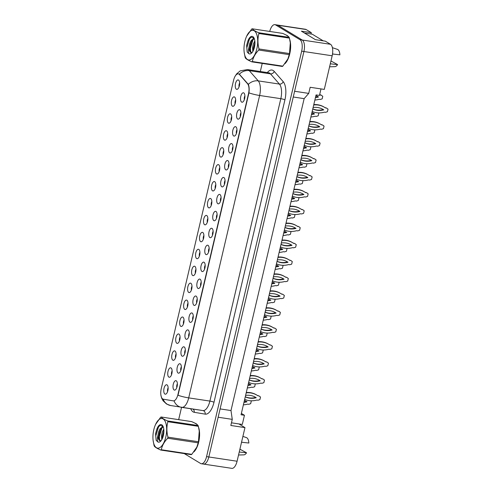 <?xml version="1.0" encoding="UTF-8"?>
<svg xmlns="http://www.w3.org/2000/svg" width="493" height="493" viewBox="0 0 493 493"><rect width="100%" height="100%" fill="white"/><g stroke="black" fill="none" stroke-linecap="round" stroke-linejoin="round"><path stroke-width="0.74" d="M180.241 363.871A4.77 2.101 98.6 0 1 180.456 364.037A4.77 2.101 98.6 0 1 181.239 368.77A4.77 2.101 98.6 0 1 179.095 373.059A4.77 2.101 98.6 0 1 178.09 373.041A4.77 2.101 98.6 0 1 177.252 367.291A4.77 2.101 98.6 0 1 180.241 363.871M184.209 346.936A4.77 2.101 98.6 0 1 184.425 347.103A4.77 2.101 98.6 0 1 185.214 351.836A4.77 2.101 98.6 0 1 183.063 356.125A4.77 2.101 98.6 0 1 182.059 356.106A4.77 2.101 98.6 0 1 181.221 350.357A4.77 2.101 98.6 0 1 184.209 346.936M188.184 330.002A4.77 2.101 98.6 0 1 188.4 330.168A4.77 2.101 98.6 0 1 189.183 334.901A4.77 2.101 98.6 0 1 187.038 339.19A4.77 2.101 98.6 0 1 186.034 339.172A4.77 2.101 98.6 0 1 185.195 333.422A4.77 2.101 98.6 0 1 188.184 330.002M192.153 313.067A4.77 2.101 98.6 0 1 192.369 313.234A4.77 2.101 98.6 0 1 193.157 317.967A4.77 2.101 98.6 0 1 191.007 322.256A4.77 2.101 98.6 0 1 190.002 322.237A4.77 2.101 98.6 0 1 189.164 316.494A4.77 2.101 98.6 0 1 192.153 313.067M196.128 296.133A4.77 2.101 98.6 0 1 196.343 296.299A4.77 2.101 98.6 0 1 197.126 301.032A4.77 2.101 98.6 0 1 194.981 305.321A4.77 2.101 98.6 0 1 193.977 305.303A4.77 2.101 98.6 0 1 193.139 299.559A4.77 2.101 98.6 0 1 196.128 296.133M200.096 279.198A4.77 2.101 98.6 0 1 200.312 279.365A4.77 2.101 98.6 0 1 201.101 284.097A4.77 2.101 98.6 0 1 198.95 288.387A4.77 2.101 98.6 0 1 197.946 288.368A4.77 2.101 98.6 0 1 197.108 282.625A4.77 2.101 98.6 0 1 200.096 279.198M204.071 262.264A4.77 2.101 98.6 0 1 204.287 262.43A4.77 2.101 98.6 0 1 205.07 267.163A4.77 2.101 98.6 0 1 202.925 271.452A4.77 2.101 98.6 0 1 201.92 271.433A4.77 2.101 98.6 0 1 201.082 265.69A4.77 2.101 98.6 0 1 204.071 262.264M208.04 245.329A4.77 2.101 98.6 0 1 208.256 245.496A4.77 2.101 98.6 0 1 209.044 250.228A4.77 2.101 98.6 0 1 206.894 254.517A4.77 2.101 98.6 0 1 205.889 254.499A4.77 2.101 98.6 0 1 205.051 248.755A4.77 2.101 98.6 0 1 208.04 245.329M212.015 228.395A4.77 2.101 98.6 0 1 212.23 228.561A4.77 2.101 98.6 0 1 213.013 233.294A4.77 2.101 98.6 0 1 210.868 237.583A4.77 2.101 98.6 0 1 209.864 237.564A4.77 2.101 98.6 0 1 209.026 231.821A4.77 2.101 98.6 0 1 212.015 228.395M215.983 211.46A4.77 2.101 98.6 0 1 216.199 211.626A4.77 2.101 98.6 0 1 216.988 216.359A4.77 2.101 98.6 0 1 214.837 220.648A4.77 2.101 98.6 0 1 213.833 220.63A4.77 2.101 98.6 0 1 212.994 214.886A4.77 2.101 98.6 0 1 215.983 211.46M219.958 194.525A4.77 2.101 98.6 0 1 220.174 194.692A4.77 2.101 98.6 0 1 220.956 199.425A4.77 2.101 98.6 0 1 218.812 203.714A4.77 2.101 98.6 0 1 217.807 203.695A4.77 2.101 98.6 0 1 216.969 197.952A4.77 2.101 98.6 0 1 219.958 194.525M223.927 177.591A4.77 2.101 98.6 0 1 224.142 177.757A4.77 2.101 98.6 0 1 224.931 182.49A4.77 2.101 98.6 0 1 222.781 186.779A4.77 2.101 98.6 0 1 221.776 186.761A4.77 2.101 98.6 0 1 220.938 181.017A4.77 2.101 98.6 0 1 223.927 177.591M227.902 160.656A4.77 2.101 98.6 0 1 228.117 160.823A4.77 2.101 98.6 0 1 228.9 165.556A4.77 2.101 98.6 0 1 226.755 169.845A4.77 2.101 98.6 0 1 225.751 169.826A4.77 2.101 98.6 0 1 224.913 164.083A4.77 2.101 98.6 0 1 227.902 160.656M231.87 143.722A4.77 2.101 98.6 0 1 232.086 143.888A4.77 2.101 98.6 0 1 232.875 148.621A4.77 2.101 98.6 0 1 230.724 152.91A4.77 2.101 98.6 0 1 229.72 152.892A4.77 2.101 98.6 0 1 228.881 147.148A4.77 2.101 98.6 0 1 231.87 143.722M235.845 126.787A4.77 2.101 98.6 0 1 236.061 126.954A4.77 2.101 98.6 0 1 236.843 131.686A4.77 2.101 98.6 0 1 234.699 135.976A4.77 2.101 98.6 0 1 233.694 135.957A4.77 2.101 98.6 0 1 232.856 130.214A4.77 2.101 98.6 0 1 235.845 126.787M239.82 109.853A4.77 2.101 98.6 0 1 240.036 110.019A4.77 2.101 98.6 0 1 240.818 114.752A4.77 2.101 98.6 0 1 238.674 119.041A4.77 2.101 98.6 0 1 237.663 119.023A4.77 2.101 98.6 0 1 236.831 113.279A4.77 2.101 98.6 0 1 239.82 109.853M243.788 92.918A4.77 2.101 98.6 0 1 244.004 93.085A4.77 2.101 98.6 0 1 244.787 97.817A4.77 2.101 98.6 0 1 242.642 102.106A4.77 2.101 98.6 0 1 241.638 102.088A4.77 2.101 98.6 0 1 240.8 96.345A4.77 2.101 98.6 0 1 243.788 92.918M176.266 380.806A4.77 2.101 98.6 0 1 176.482 380.972A4.77 2.101 98.6 0 1 177.264 385.699A4.77 2.101 98.6 0 1 175.12 389.994A4.77 2.101 98.6 0 1 174.115 389.975A4.77 2.101 98.6 0 1 173.277 384.226A4.77 2.101 98.6 0 1 176.266 380.806M171.009 367.944A4.77 2.101 98.6 0 1 171.225 368.111A4.77 2.101 98.6 0 1 172.008 372.844A4.77 2.101 98.6 0 1 169.863 377.133A4.77 2.101 98.6 0 1 168.859 377.114A4.77 2.101 98.6 0 1 168.021 371.371A4.77 2.101 98.6 0 1 171.009 367.944M174.978 351.01A4.77 2.101 98.6 0 1 175.194 351.176A4.77 2.101 98.6 0 1 175.976 355.909A4.77 2.101 98.6 0 1 173.832 360.198A4.77 2.101 98.6 0 1 172.827 360.18A4.77 2.101 98.6 0 1 171.989 354.436A4.77 2.101 98.6 0 1 174.978 351.01M178.953 334.075A4.77 2.101 98.6 0 1 179.169 334.242A4.77 2.101 98.6 0 1 179.951 338.974A4.77 2.101 98.6 0 1 177.807 343.264A4.77 2.101 98.6 0 1 176.802 343.245A4.77 2.101 98.6 0 1 175.964 337.502A4.77 2.101 98.6 0 1 178.953 334.075M182.921 317.141A4.77 2.101 98.6 0 1 183.137 317.307A4.77 2.101 98.6 0 1 183.926 322.04A4.77 2.101 98.6 0 1 181.775 326.329A4.77 2.101 98.6 0 1 180.771 326.311A4.77 2.101 98.6 0 1 179.933 320.567A4.77 2.101 98.6 0 1 182.921 317.141M186.896 300.206A4.77 2.101 98.6 0 1 187.112 300.373A4.77 2.101 98.6 0 1 187.895 305.105A4.77 2.101 98.6 0 1 185.75 309.394A4.77 2.101 98.6 0 1 184.746 309.376A4.77 2.101 98.6 0 1 183.907 303.633A4.77 2.101 98.6 0 1 186.896 300.206M190.865 283.272A4.77 2.101 98.6 0 1 191.081 283.438A4.77 2.101 98.6 0 1 191.869 288.171A4.77 2.101 98.6 0 1 189.719 292.46A4.77 2.101 98.6 0 1 188.714 292.441A4.77 2.101 98.6 0 1 187.876 286.698A4.77 2.101 98.6 0 1 190.865 283.272M194.84 266.337A4.77 2.101 98.6 0 1 195.055 266.503A4.77 2.101 98.6 0 1 195.838 271.236A4.77 2.101 98.6 0 1 193.694 275.525A4.77 2.101 98.6 0 1 192.689 275.507A4.77 2.101 98.6 0 1 191.851 269.763A4.77 2.101 98.6 0 1 194.84 266.337M198.808 249.403A4.77 2.101 98.6 0 1 199.024 249.569A4.77 2.101 98.6 0 1 199.813 254.302A4.77 2.101 98.6 0 1 197.662 258.591A4.77 2.101 98.6 0 1 196.658 258.572A4.77 2.101 98.6 0 1 195.82 252.829A4.77 2.101 98.6 0 1 198.808 249.403M202.783 232.468A4.77 2.101 98.6 0 1 202.999 232.634A4.77 2.101 98.6 0 1 203.782 237.367A4.77 2.101 98.6 0 1 201.637 241.656A4.77 2.101 98.6 0 1 200.633 241.638A4.77 2.101 98.6 0 1 199.794 235.894A4.77 2.101 98.6 0 1 202.783 232.468M206.752 215.533A4.77 2.101 98.6 0 1 206.968 215.7A4.77 2.101 98.6 0 1 207.756 220.433A4.77 2.101 98.6 0 1 205.606 224.722A4.77 2.101 98.6 0 1 204.601 224.703A4.77 2.101 98.6 0 1 203.763 218.96A4.77 2.101 98.6 0 1 206.752 215.533M210.727 198.599A4.77 2.101 98.6 0 1 210.942 198.765A4.77 2.101 98.6 0 1 211.725 203.498A4.77 2.101 98.6 0 1 209.58 207.787A4.77 2.101 98.6 0 1 208.576 207.769A4.77 2.101 98.6 0 1 207.738 202.025A4.77 2.101 98.6 0 1 210.727 198.599M214.695 181.664A4.77 2.101 98.6 0 1 214.911 181.831A4.77 2.101 98.6 0 1 215.7 186.564A4.77 2.101 98.6 0 1 213.549 190.853A4.77 2.101 98.6 0 1 212.545 190.834A4.77 2.101 98.6 0 1 211.707 185.091A4.77 2.101 98.6 0 1 214.695 181.664M218.67 164.73A4.77 2.101 98.6 0 1 218.886 164.896A4.77 2.101 98.6 0 1 219.668 169.629A4.77 2.101 98.6 0 1 217.524 173.918A4.77 2.101 98.6 0 1 216.519 173.9A4.77 2.101 98.6 0 1 215.681 168.156A4.77 2.101 98.6 0 1 218.67 164.73M222.639 147.795A4.77 2.101 98.6 0 1 222.854 147.962A4.77 2.101 98.6 0 1 223.643 152.694A4.77 2.101 98.6 0 1 221.493 156.984A4.77 2.101 98.6 0 1 220.488 156.965A4.77 2.101 98.6 0 1 219.65 151.222A4.77 2.101 98.6 0 1 222.639 147.795M226.614 130.861A4.77 2.101 98.6 0 1 226.829 131.027A4.77 2.101 98.6 0 1 227.612 135.76A4.77 2.101 98.6 0 1 225.467 140.049A4.77 2.101 98.6 0 1 224.463 140.03A4.77 2.101 98.6 0 1 223.625 134.287A4.77 2.101 98.6 0 1 226.614 130.861M230.582 113.926A4.77 2.101 98.6 0 1 230.798 114.093A4.77 2.101 98.6 0 1 231.587 118.825A4.77 2.101 98.6 0 1 229.442 123.114A4.77 2.101 98.6 0 1 228.432 123.096A4.77 2.101 98.6 0 1 227.593 117.352A4.77 2.101 98.6 0 1 230.582 113.926M234.557 96.992A4.77 2.101 98.6 0 1 234.773 97.158A4.77 2.101 98.6 0 1 235.555 101.891A4.77 2.101 98.6 0 1 233.411 106.18A4.77 2.101 98.6 0 1 232.406 106.161A4.77 2.101 98.6 0 1 231.568 100.418A4.77 2.101 98.6 0 1 234.557 96.992M238.532 80.057A4.77 2.101 98.6 0 1 238.748 80.223A4.77 2.101 98.6 0 1 239.53 84.956A4.77 2.101 98.6 0 1 237.386 89.245A4.77 2.101 98.6 0 1 236.381 89.233A4.77 2.101 98.6 0 1 235.543 83.483A4.77 2.101 98.6 0 1 238.532 80.057M167.035 384.879A4.77 2.101 98.6 0 1 167.25 385.045A4.77 2.101 98.6 0 1 168.033 389.778A4.77 2.101 98.6 0 1 165.888 394.067A4.77 2.101 98.6 0 1 164.884 394.049A4.77 2.101 98.6 0 1 164.046 388.299A4.77 2.101 98.6 0 1 167.035 384.879M173.234 400.858A8.591 3.778 98.6 0 0 177.961 394.455L248.515 93.639A8.591 3.778 -81.4 0 0 247.578 83.785L239.53 74.597A8.591 3.778 98.6 0 0 238.31 73.87A8.591 3.778 98.6 0 0 233.583 80.273L161.26 388.638A8.591 3.778 -81.4 0 0 162.764 398.979A8.591 3.778 -81.4 0 0 163.393 399.213L173.209 400.858A8.591 3.778 98.6 0 0 173.234 400.858L173.259 400.864M202.845 463.814A9.546 4.197 -81.4 0 0 203.572 464.086L231.827 468.35A9.546 4.197 -81.4 0 0 237.078 461.232L244.966 427.61L238.908 423.937L231.464 422.809M241.373 413.411L244.448 415.279L241.059 414.761L316.075 94.909L319.47 95.42L320.992 88.913M310.984 33.999L311.299 32.655L306.135 29.525A9.546 4.197 -81.4 0 0 305.407 29.253L277.152 24.989A9.546 4.197 -81.4 0 1 277.879 25.26A9.546 4.197 -81.4 0 0 277.152 24.989L274.891 24.65A9.546 4.197 -81.4 0 0 269.72 31.441M184.302 453.603L200.589 463.475A9.546 4.197 -81.4 0 0 201.31 463.747L203.572 464.086A9.546 4.197 -81.4 0 0 208.822 456.968L303.922 51.525L294.598 91.26L308.729 93.393L310.159 87.279L324.289 89.412L332.171 55.789A9.546 4.197 -81.4 0 0 330.495 44.296L325.331 41.165L315.44 39.674L301.408 31.164L311.299 32.655M203.572 464.086A9.546 4.197 -81.4 0 0 208.822 456.968L218.146 417.232L232.271 419.364L230.835 425.477L244.966 427.61M201.31 463.747A9.546 4.197 -81.4 0 0 206.567 456.629L301.661 51.18L303.922 51.525A9.546 4.197 -81.4 0 0 302.246 40.032L277.879 25.26L302.246 40.032A9.546 4.197 -81.4 0 1 303.922 51.525L332.171 55.789M308.729 93.393L304.144 98.643L293.255 96.998M304.144 98.643L230.989 410.552L220.094 408.907M230.989 410.552L232.271 419.364M244.448 415.279L242.297 424.448L238.908 423.937M168.144 387.849A2.866 1.257 -81.4 0 0 167.577 391.645M239.641 83.034A2.866 1.257 -81.4 0 0 239.068 86.83M235.666 99.968A2.866 1.257 -81.4 0 0 235.093 103.764M231.698 116.903A2.866 1.257 -81.4 0 0 231.125 120.699M227.723 133.837A2.866 1.257 -81.4 0 0 227.15 137.633M223.754 150.772A2.866 1.257 -81.4 0 0 223.181 154.568M219.779 167.706A2.866 1.257 -81.4 0 0 219.206 171.502M215.811 184.641A2.866 1.257 -81.4 0 0 215.238 188.437M211.836 201.575A2.866 1.257 -81.4 0 0 211.263 205.371M207.867 218.51A2.866 1.257 -81.4 0 0 207.294 222.306M203.892 235.444A2.866 1.257 -81.4 0 0 203.319 239.241M199.924 252.379A2.866 1.257 -81.4 0 0 199.351 256.175M195.949 269.314A2.866 1.257 -81.4 0 0 195.376 273.11M191.98 286.248A2.866 1.257 -81.4 0 0 191.407 290.044M188.006 303.183A2.866 1.257 -81.4 0 0 187.432 306.973M184.037 320.111A2.866 1.257 -81.4 0 0 183.464 323.907M180.062 337.046A2.866 1.257 -81.4 0 0 179.489 340.842M176.093 353.98A2.866 1.257 -81.4 0 0 175.52 357.776M172.119 370.915A2.866 1.257 -81.4 0 0 171.546 374.711M177.381 383.776A2.866 1.257 -81.4 0 0 176.808 387.572M244.898 95.895A2.866 1.257 -81.4 0 0 244.331 99.691M240.929 112.829A2.866 1.257 -81.4 0 0 240.356 116.625M236.954 129.764A2.866 1.257 -81.4 0 0 236.381 133.56M232.986 146.698A2.866 1.257 -81.4 0 0 232.413 150.494M229.011 163.633A2.866 1.257 -81.4 0 0 228.438 167.429M225.042 180.567A2.866 1.257 -81.4 0 0 224.469 184.364M221.067 197.502A2.866 1.257 -81.4 0 0 220.494 201.298M217.099 214.437A2.866 1.257 -81.4 0 0 216.526 218.233M213.124 231.371A2.866 1.257 -81.4 0 0 212.551 235.167M209.155 248.306A2.866 1.257 -81.4 0 0 208.582 252.096M205.18 265.234A2.866 1.257 -81.4 0 0 204.607 269.03M201.212 282.169A2.866 1.257 -81.4 0 0 200.639 285.965M197.237 299.103A2.866 1.257 -81.4 0 0 196.664 302.899M193.268 316.038A2.866 1.257 -81.4 0 0 192.695 319.834M189.294 332.972A2.866 1.257 -81.4 0 0 188.72 336.768M185.325 349.907A2.866 1.257 -81.4 0 0 184.752 353.703M181.35 366.841A2.866 1.257 -81.4 0 0 180.777 370.637M193.934 451.871A15.271 6.717 -81.4 0 0 198.648 427.53A15.271 6.717 -81.4 0 1 193.934 451.871M197.046 424.51A15.271 6.717 -81.4 0 0 196.017 423.629A15.271 6.717 -81.4 0 0 195.012 423.228A15.271 6.717 -81.4 0 1 196.017 423.629A15.271 6.717 -81.4 0 1 197.046 424.51M284.991 63.665A15.271 6.717 -81.4 0 0 289.699 39.323A15.271 6.717 -81.4 0 1 284.991 63.665M288.097 36.309A15.271 6.717 -81.4 0 0 287.068 35.422A15.271 6.717 -81.4 0 0 286.063 35.021A15.271 6.717 -81.4 0 1 287.068 35.422A15.271 6.717 -81.4 0 1 288.097 36.309M235.266 76.002L236.585 73.944L240.22 70.856L247.461 69.568A12.726 5.602 98.6 0 1 248.429 69.926A12.726 5.602 98.6 0 1 249.273 70.647A11.136 9.373 -41.2 0 0 239.308 74.166L248.318 84.352C249.181 86.367 249.39 89.208 248.94 92.875L178.016 395.275A11.136 1.806 -166.8 0 0 188.702 397.882A12.726 5.602 98.6 0 1 181.701 407.372A12.726 5.602 98.6 0 1 181.658 407.366A11.136 10.002 -80.5 0 1 181.523 407.347A11.136 10.002 -80.5 0 1 174.072 400.92L173.616 400.92M301.661 51.18A9.546 4.197 -81.4 0 0 299.984 39.693L275.618 24.921A9.546 4.197 -81.4 0 0 274.891 24.65M262.221 63.412L260.322 71.51M181.547 407.347L178.663 419.648M246.18 401.29A18.611 16.442 -58.8 0 1 246.5 401.505A18.611 16.442 -58.8 0 1 244.053 401.98M250.808 400.778L251.276 401.129L250.672 403.693L248.774 404.297L247.634 404.124A21.156 18.691 -58.8 0 1 243.382 404.845M244.417 400.427A18.611 16.442 -58.8 0 1 246.432 401.444A18.611 16.442 -58.8 0 1 247.011 401.813A18.611 16.442 -58.8 0 1 243.967 402.35M246.5 401.505L247.011 401.813M246.278 392.502A21.156 18.691 -58.8 0 1 256.477 394.881L256.989 395.195A21.156 18.691 -58.8 0 1 257.87 395.768L259.01 395.941L260.507 397.05L259.903 399.62L258.012 400.224L256.865 400.051A21.156 18.691 -58.8 0 1 244.67 399.348M257.426 395.472L259.01 395.941M255.411 397.216A18.611 16.442 -58.8 0 1 255.738 397.432A18.611 16.442 -58.8 0 1 245.28 396.754M246.192 392.866A21.156 18.691 -58.8 0 1 256.989 395.195M245.6 395.392A18.611 16.442 -58.8 0 1 255.664 397.37A18.611 16.442 -58.8 0 1 256.243 397.74A18.611 16.442 -58.8 0 1 245.261 396.822M255.738 397.432L256.243 397.74M165.796 436.989A14.956 6.582 -81.4 0 0 164.237 419.919A14.956 6.582 -81.4 0 0 155.461 424.695A14.956 6.582 -81.4 0 0 153.81 429.717A14.956 6.582 -81.4 0 0 153.101 440.341A14.956 6.582 -81.4 0 0 158.826 448.063A14.956 6.582 -81.4 0 0 165.796 436.989M167.7 438.24C164.206 441.851 162.074 445.69 161.297 449.745A17.181 7.561 -81.4 0 1 160.78 450.054L191.266 454.651A17.181 7.561 -81.4 0 0 191.783 454.349L196.836 447.139L198.192 442.843L167.7 438.24A17.181 7.561 -81.4 0 0 167.836 437.704A17.181 7.561 -81.4 0 0 167.959 437.155L198.445 441.759L199.24 431.005L198.359 426.316A17.181 7.561 -81.4 0 0 198.094 425.539C197.305 424.436 195.142 423.123 191.604 421.601L161.112 416.998C161.914 418.107 164.077 419.42 167.608 420.936L198.094 425.539M198.359 426.316L167.873 421.712C166.529 426.636 166.56 431.782 167.959 437.155M167.873 421.712A17.181 7.561 -81.4 0 0 167.608 420.936M161.112 416.998A17.181 7.561 -81.4 0 0 160.595 417.3L155.572 424.461M198.192 442.843A17.181 7.561 -81.4 0 0 198.322 442.301A17.181 7.561 -81.4 0 0 198.445 441.759M196.849 447.102A14.956 6.582 -81.4 0 0 196.917 446.96A14.956 6.582 -81.4 0 0 198.574 441.938A14.956 6.582 -81.4 0 0 199.277 431.307A14.956 6.582 -81.4 0 0 199.258 431.147M163.775 429.095L162.209 432.386L161.482 436.071L161.778 439.694M163.886 430.592L162.382 436.206L162.4 438.45M163.121 426.519L160.133 428.633L158.623 431.85L157.896 435.565A7.272 3.198 -81.4 0 0 160.151 440.76A7.272 3.198 -81.4 0 0 161.211 440.539M163.238 426.802L161.032 428.768L159.522 431.985L158.795 435.67L158.845 438.141L160.262 440.773M163.368 435.516A8.892 3.913 -81.4 0 0 162.856 425.977A8.892 3.913 -81.4 0 0 156.737 429.446L155.566 433.686L156.127 440.261L157.877 441.938A8.892 3.913 -81.4 0 0 160.539 441.303A8.892 3.913 -81.4 0 0 163.368 435.516M163.029 426.316L159.997 425.268L156.737 429.446M157.877 441.938C157.162 440.73 157.168 438.61 157.896 435.565M161.297 449.745L191.783 454.349M153.101 440.341L154.019 445.333A17.181 7.561 -81.4 0 0 154.284 446.116C155.085 447.225 157.249 448.538 160.78 450.054M163.867 432.022L162.949 437.02M162.043 427.56L159.356 436.496L159.596 440.311M159.757 425.391L158.499 426.956L155.77 435.954L156.127 440.261M163.886 430.629L162.474 438.289M162.782 425.983L162.098 426.772M160.379 429.896L158.906 436.428L158.925 438.659M156.977 428.91L155.566 433.686M241.533 442.233L248.848 443.028A8.751 3.852 -81.4 0 0 246.814 437.784A8.751 3.852 -81.4 0 0 246.445 437.611L242.901 436.404M241.619 442.246A10.18 4.48 -81.4 0 0 241.613 441.901M238.538 455.008L243.844 454.86A8.751 3.852 -81.4 0 0 246.549 452.808L239.906 449.172M246.549 452.808L239.321 452.032M256.853 48.782A14.956 6.582 -81.4 0 0 255.288 31.712A14.956 6.582 -81.4 0 0 246.518 36.488A14.956 6.582 -81.4 0 0 244.861 41.511A14.956 6.582 -81.4 0 0 244.152 52.141A14.956 6.582 -81.4 0 0 249.877 59.856A14.956 6.582 -81.4 0 0 256.853 48.782M258.757 50.033C255.263 53.651 253.125 57.484 252.348 61.545A17.181 7.561 -81.4 0 1 251.831 61.847L282.323 66.45A17.181 7.561 -81.4 0 0 282.84 66.142L287.887 58.938L289.243 54.637L258.757 50.033A17.181 7.561 -81.4 0 0 258.887 49.497A17.181 7.561 -81.4 0 0 259.01 48.955L289.502 53.558L290.297 42.799L289.416 38.109A17.181 7.561 -81.4 0 0 289.151 37.332C288.356 36.229 286.193 34.917 282.655 33.395L252.163 28.791C252.964 29.9 255.134 31.213 258.659 32.729L289.151 37.332M289.416 38.109L258.924 33.512C257.586 38.429 257.611 43.575 259.01 48.955M258.924 33.512A17.181 7.561 -81.4 0 0 258.659 32.729M252.163 28.791A17.181 7.561 -81.4 0 0 251.646 29.099L246.623 36.254M289.243 54.637A17.181 7.561 -81.4 0 0 289.379 54.101A17.181 7.561 -81.4 0 0 289.502 53.558M287.9 58.901A14.956 6.582 -81.4 0 0 287.967 58.753A14.956 6.582 -81.4 0 0 289.625 53.731A14.956 6.582 -81.4 0 0 290.328 43.101A14.956 6.582 -81.4 0 0 290.309 42.94M254.826 40.894L253.266 44.185L252.539 47.87L252.829 51.488M254.936 42.392L253.433 48.006L253.457 50.249M254.178 38.318L251.184 40.432L249.674 43.643L248.947 47.365A7.272 3.198 -81.4 0 0 251.208 52.554A7.272 3.198 -81.4 0 0 252.268 52.338M254.289 38.596L252.083 40.568L250.573 43.778L249.846 47.464L249.896 49.935L251.319 52.566M254.419 47.31A8.892 3.913 -81.4 0 0 253.907 37.77A8.892 3.913 -81.4 0 0 247.794 41.239L246.617 45.479L247.178 52.061L248.928 53.731A8.892 3.913 -81.4 0 0 251.596 53.096A8.892 3.913 -81.4 0 0 254.419 47.31M254.086 38.109L251.048 37.067L247.794 41.239M248.928 53.731C248.219 52.523 248.225 50.403 248.947 47.365M252.348 61.545L282.84 66.142M244.152 52.141L245.07 57.133A17.181 7.561 -81.4 0 0 245.335 57.909C246.136 59.018 248.306 60.331 251.831 61.847M254.918 43.815L254 48.819M253.094 39.36L250.407 48.289L250.647 52.104M250.814 37.185L249.55 38.75L246.82 47.747L247.178 52.061M254.936 42.423L253.525 50.089M253.833 37.776L253.149 38.565M251.43 41.689L249.963 48.222L249.982 50.452M248.028 40.703L246.617 45.479M332.51 54.014L339.899 54.822A8.751 3.852 -81.4 0 0 337.871 49.577A8.751 3.852 -81.4 0 0 337.502 49.405L332.399 47.673M332.67 54.045A10.18 4.48 -81.4 0 0 332.633 53.004M329.589 66.802L334.895 66.654A8.751 3.852 -81.4 0 0 337.606 64.608L330.957 60.966M337.606 64.608L330.378 63.825M304.458 33.013L312.254 34.19L323.242 40.851M250.148 384.355A18.611 16.442 -58.8 0 1 250.475 384.571A18.611 16.442 -58.8 0 1 248.028 385.045M254.776 383.844L255.245 384.195L254.647 386.758L252.749 387.362L251.609 387.19A21.156 18.691 -58.8 0 1 247.357 387.911M248.392 383.492A18.611 16.442 -58.8 0 1 250.407 384.509A18.611 16.442 -58.8 0 1 250.986 384.879A18.611 16.442 -58.8 0 1 247.942 385.415M250.475 384.571L250.986 384.879M254.123 367.421A18.611 16.442 -58.8 0 1 254.45 367.636A18.611 16.442 -58.8 0 1 251.997 368.111M258.751 366.909L259.219 367.26L258.615 369.824L256.724 370.428L255.577 370.255A21.156 18.691 -58.8 0 1 251.325 370.976M252.361 366.558A18.611 16.442 -58.8 0 1 254.376 367.575A18.611 16.442 -58.8 0 1 254.955 367.944A18.611 16.442 -58.8 0 1 251.911 368.481M254.45 367.636L254.955 367.944M258.092 350.486A18.611 16.442 -58.8 0 1 258.418 350.702A18.611 16.442 -58.8 0 1 255.972 351.176M262.72 349.975L263.188 350.326L262.59 352.889L260.692 353.493L259.552 353.321A21.156 18.691 -58.8 0 1 255.3 354.042M256.335 349.623A18.611 16.442 -58.8 0 1 258.35 350.64A18.611 16.442 -58.8 0 1 258.93 351.01A18.611 16.442 -58.8 0 1 255.885 351.546M258.418 350.702L258.93 351.01M262.066 333.551A18.611 16.442 -58.8 0 1 262.393 333.767A18.611 16.442 -58.8 0 1 259.94 334.242M266.695 333.04L267.163 333.391L266.559 335.961L264.667 336.559L263.521 336.386A21.156 18.691 -58.8 0 1 259.269 337.107M260.304 332.689A18.611 16.442 -58.8 0 1 262.325 333.706A18.611 16.442 -58.8 0 1 262.898 334.075A18.611 16.442 -58.8 0 1 259.854 334.611M262.393 333.767L262.898 334.075M250.247 375.567A21.156 18.691 -58.8 0 1 260.446 377.946L260.957 378.26A21.156 18.691 -58.8 0 1 261.845 378.834L262.985 379.006L264.476 380.115L263.878 382.685L261.98 383.289L260.84 383.116A21.156 18.691 -58.8 0 1 248.645 382.414M261.401 378.538L262.985 379.006M259.38 380.282A18.611 16.442 -58.8 0 1 259.706 380.497A18.611 16.442 -58.8 0 1 249.248 379.82M250.167 375.931A21.156 18.691 -58.8 0 1 260.957 378.26M249.569 378.458A18.611 16.442 -58.8 0 1 259.638 380.436A18.611 16.442 -58.8 0 1 260.218 380.806A18.611 16.442 -58.8 0 1 249.236 379.887M259.706 380.497L260.218 380.806M254.222 358.633A21.156 18.691 -58.8 0 1 264.421 361.018L264.932 361.326A21.156 18.691 -58.8 0 1 265.813 361.899L266.953 362.072L268.451 363.181L267.847 365.751L265.955 366.354L264.809 366.182A21.156 18.691 -58.8 0 1 252.613 365.479M265.37 361.603L266.953 362.072M263.354 363.347A18.611 16.442 -58.8 0 1 263.681 363.563A18.611 16.442 -58.8 0 1 253.223 362.885M254.135 358.996A21.156 18.691 -58.8 0 1 264.932 361.326M253.544 361.523A18.611 16.442 -58.8 0 1 263.613 363.501A18.611 16.442 -58.8 0 1 264.186 363.871A18.611 16.442 -58.8 0 1 253.211 362.953M263.681 363.563L264.186 363.871M258.19 341.698A21.156 18.691 -58.8 0 1 268.389 344.083L268.901 344.391A21.156 18.691 -58.8 0 1 269.788 344.964L270.928 345.137L272.426 346.252L271.822 348.816L269.924 349.42L268.784 349.247A21.156 18.691 -58.8 0 1 256.588 348.545M269.344 344.669L270.928 345.137M267.323 346.413A18.611 16.442 -58.8 0 1 267.65 346.628A18.611 16.442 -58.8 0 1 257.198 345.95M258.11 342.062A21.156 18.691 -58.8 0 1 268.901 344.391M257.512 344.589A18.611 16.442 -58.8 0 1 267.582 346.567A18.611 16.442 -58.8 0 1 268.161 346.936A18.611 16.442 -58.8 0 1 257.18 346.018M267.65 346.628L268.161 346.936M266.035 316.617A18.611 16.442 -58.8 0 1 266.362 316.833A18.611 16.442 -58.8 0 1 263.915 317.307M270.669 316.105L271.138 316.457L270.534 319.026L268.636 319.624L267.496 319.452A21.156 18.691 -58.8 0 1 263.244 320.173M264.279 315.754A18.611 16.442 -58.8 0 1 266.294 316.771A18.611 16.442 -58.8 0 1 266.873 317.141A18.611 16.442 -58.8 0 1 263.829 317.677M266.362 316.833L266.873 317.141M270.01 299.689A18.611 16.442 -58.8 0 1 270.337 299.898A18.611 16.442 -58.8 0 1 267.884 300.373M274.638 299.171L275.106 299.522L274.502 302.092L272.611 302.69L271.47 302.517A21.156 18.691 -58.8 0 1 267.212 303.238M268.247 298.82A18.611 16.442 -58.8 0 1 270.269 299.836A18.611 16.442 -58.8 0 1 270.842 300.206A18.611 16.442 -58.8 0 1 267.798 300.742M270.337 299.898L270.842 300.206M273.979 282.754A18.611 16.442 -58.8 0 1 274.305 282.964A18.611 16.442 -58.8 0 1 271.859 283.438M278.613 282.236L279.081 282.588L278.477 285.157L276.579 285.755L275.439 285.583A21.156 18.691 -58.8 0 1 271.187 286.304M272.222 281.885A18.611 16.442 -58.8 0 1 274.237 282.902A18.611 16.442 -58.8 0 1 274.817 283.272A18.611 16.442 -58.8 0 1 271.772 283.808M274.305 282.964L274.817 283.272M262.165 324.764A21.156 18.691 -58.8 0 1 272.364 327.149L272.875 327.457A21.156 18.691 -58.8 0 1 273.757 328.03L274.897 328.202L276.394 329.318L275.79 331.881L273.898 332.485L272.758 332.313A21.156 18.691 -58.8 0 1 260.557 331.61M273.313 327.734L274.897 328.202M271.298 329.478A18.611 16.442 -58.8 0 1 271.625 329.694A18.611 16.442 -58.8 0 1 261.167 329.016M262.079 325.127A21.156 18.691 -58.8 0 1 272.875 327.457M261.487 327.654A18.611 16.442 -58.8 0 1 271.557 329.632A18.611 16.442 -58.8 0 1 272.13 330.002A18.611 16.442 -58.8 0 1 261.154 329.084M271.625 329.694L272.13 330.002M266.134 307.829A21.156 18.691 -58.8 0 1 276.333 310.214L276.844 310.522A21.156 18.691 -58.8 0 1 277.732 311.095L278.872 311.268L280.369 312.383L279.765 314.947L277.867 315.551L276.727 315.378A21.156 18.691 -58.8 0 1 264.531 314.676M277.288 310.8L278.872 311.268M275.267 312.544A18.611 16.442 -58.8 0 1 275.593 312.759A18.611 16.442 -58.8 0 1 265.142 312.081M266.054 308.193A21.156 18.691 -58.8 0 1 276.844 310.522M265.456 310.719A18.611 16.442 -58.8 0 1 275.525 312.698A18.611 16.442 -58.8 0 1 276.105 313.067A18.611 16.442 -58.8 0 1 265.123 312.149M275.593 312.759L276.105 313.067M270.109 290.895A21.156 18.691 -58.8 0 1 280.307 293.28L280.819 293.588A21.156 18.691 -58.8 0 1 281.7 294.161L282.846 294.333L284.338 295.449L283.734 298.019L281.842 298.616L280.702 298.444A21.156 18.691 -58.8 0 1 268.5 297.741M281.256 293.865L282.846 294.333M279.241 295.609A18.611 16.442 -58.8 0 1 279.568 295.825A18.611 16.442 -58.8 0 1 269.11 295.147M270.022 291.258A21.156 18.691 -58.8 0 1 280.819 293.588M269.431 293.785A18.611 16.442 -58.8 0 1 279.5 295.763A18.611 16.442 -58.8 0 1 280.073 296.133A18.611 16.442 -58.8 0 1 269.098 295.215M279.568 295.825L280.073 296.133M277.953 265.819A18.611 16.442 -58.8 0 1 278.28 266.029A18.611 16.442 -58.8 0 1 275.827 266.503M282.581 265.302L283.05 265.653L282.446 268.223L280.554 268.821L279.414 268.648A21.156 18.691 -58.8 0 1 275.156 269.369M276.191 264.951A18.611 16.442 -58.8 0 1 278.212 265.967A18.611 16.442 -58.8 0 1 278.791 266.337A18.611 16.442 -58.8 0 1 275.741 266.873M278.28 266.029L278.791 266.337M281.928 248.885A18.611 16.442 -58.8 0 1 282.249 249.094A18.611 16.442 -58.8 0 1 279.802 249.569M286.556 248.367L287.025 248.719L286.421 251.288L284.523 251.886L283.383 251.713A21.156 18.691 -58.8 0 1 279.13 252.434M280.166 248.016A18.611 16.442 -58.8 0 1 282.181 249.033A18.611 16.442 -58.8 0 1 282.76 249.403A18.611 16.442 -58.8 0 1 279.716 249.939M282.249 249.094L282.76 249.403M285.897 231.95A18.611 16.442 -58.8 0 1 286.223 232.16A18.611 16.442 -58.8 0 1 283.771 232.634M290.525 231.433L290.993 231.784L290.389 234.354L288.497 234.951L287.357 234.779A21.156 18.691 -58.8 0 1 283.099 235.5M284.141 231.081A18.611 16.442 -58.8 0 1 286.156 232.098A18.611 16.442 -58.8 0 1 286.735 232.468A18.611 16.442 -58.8 0 1 283.685 233.004M286.223 232.16L286.735 232.468M289.872 215.016A18.611 16.442 -58.8 0 1 290.192 215.225A18.611 16.442 -58.8 0 1 287.746 215.7M294.5 214.498L294.968 214.849L294.364 217.419L292.466 218.017L291.326 217.844A21.156 18.691 -58.8 0 1 287.074 218.565M288.109 214.147A18.611 16.442 -58.8 0 1 290.124 215.164A18.611 16.442 -58.8 0 1 290.704 215.533A18.611 16.442 -58.8 0 1 287.659 216.07M290.192 215.225L290.704 215.533M293.84 198.081A18.611 16.442 -58.8 0 1 294.167 198.291A18.611 16.442 -58.8 0 1 291.714 198.765M298.468 197.57L298.937 197.915L298.333 200.485L296.441 201.082L295.301 200.91A21.156 18.691 -58.8 0 1 291.043 201.631M292.084 197.212A18.611 16.442 -58.8 0 1 294.099 198.229A18.611 16.442 -58.8 0 1 294.678 198.599A18.611 16.442 -58.8 0 1 291.628 199.135M294.167 198.291L294.678 198.599M274.077 273.96A21.156 18.691 -58.8 0 1 284.282 276.345L284.788 276.653A21.156 18.691 -58.8 0 1 285.675 277.226L286.815 277.399L288.313 278.514L287.709 281.084L285.811 281.682L284.671 281.509A21.156 18.691 -58.8 0 1 272.475 280.807M285.231 276.93L286.815 277.399M283.216 278.674A18.611 16.442 -58.8 0 1 283.537 278.89A18.611 16.442 -58.8 0 1 273.085 278.212M273.997 274.324A21.156 18.691 -58.8 0 1 284.788 276.653M273.399 276.85A18.611 16.442 -58.8 0 1 283.469 278.828A18.611 16.442 -58.8 0 1 284.048 279.198A18.611 16.442 -58.8 0 1 273.067 278.28M283.537 278.89L284.048 279.198M278.052 257.026A21.156 18.691 -58.8 0 1 288.251 259.41L288.762 259.719A21.156 18.691 -58.8 0 1 289.644 260.292L290.79 260.464L292.281 261.58L291.677 264.149L289.785 264.747L288.645 264.575A21.156 18.691 -58.8 0 1 276.45 263.872M289.2 259.996L290.79 260.464M287.185 261.746A18.611 16.442 -58.8 0 1 287.511 261.956A18.611 16.442 -58.8 0 1 277.054 261.278M277.966 257.389A21.156 18.691 -58.8 0 1 288.762 259.719M277.374 259.922A18.611 16.442 -58.8 0 1 287.444 261.894A18.611 16.442 -58.8 0 1 288.023 262.264A18.611 16.442 -58.8 0 1 277.041 261.345M287.511 261.956L288.023 262.264M282.027 240.091A21.156 18.691 -58.8 0 1 292.226 242.476L292.731 242.784A21.156 18.691 -58.8 0 1 293.618 243.363L294.759 243.53L296.256 244.645L295.652 247.215L293.754 247.813L292.614 247.64A21.156 18.691 -58.8 0 1 280.418 246.938M293.175 243.061L294.759 243.53M291.16 244.811A18.611 16.442 -58.8 0 1 291.48 245.021A18.611 16.442 -58.8 0 1 281.028 244.343M281.941 240.455A21.156 18.691 -58.8 0 1 292.731 242.784M281.349 242.987A18.611 16.442 -58.8 0 1 291.412 244.959A18.611 16.442 -58.8 0 1 291.992 245.329A18.611 16.442 -58.8 0 1 281.01 244.411M291.48 245.021L291.992 245.329M285.995 223.163A21.156 18.691 -58.8 0 1 296.194 225.541L296.706 225.849A21.156 18.691 -58.8 0 1 297.593 226.429L298.733 226.601L300.225 227.711L299.621 230.28L297.729 230.878L296.589 230.706A21.156 18.691 -58.8 0 1 284.393 230.003M297.143 226.127L298.733 226.601M295.128 227.877A18.611 16.442 -58.8 0 1 295.455 228.086A18.611 16.442 -58.8 0 1 284.997 227.415M285.909 223.52A21.156 18.691 -58.8 0 1 296.706 225.849M285.318 226.053A18.611 16.442 -58.8 0 1 295.387 228.025A18.611 16.442 -58.8 0 1 295.966 228.395A18.611 16.442 -58.8 0 1 284.985 227.476M295.455 228.086L295.966 228.395M289.97 206.228A21.156 18.691 -58.8 0 1 300.169 208.607L300.675 208.915A21.156 18.691 -58.8 0 1 301.562 209.494L302.702 209.667L304.199 210.776L303.596 213.346L301.698 213.944L300.557 213.771A21.156 18.691 -58.8 0 1 288.362 213.068M301.118 209.192L302.702 209.667M299.103 210.942A18.611 16.442 -58.8 0 1 299.424 211.152A18.611 16.442 -58.8 0 1 288.972 210.48M289.884 206.592A21.156 18.691 -58.8 0 1 300.675 208.915M289.292 209.118A18.611 16.442 -58.8 0 1 299.356 211.09A18.611 16.442 -58.8 0 1 299.935 211.46A18.611 16.442 -58.8 0 1 288.953 210.542M299.424 211.152L299.935 211.46M297.815 181.147A18.611 16.442 -58.8 0 1 298.136 181.356A18.611 16.442 -58.8 0 1 295.689 181.837M302.443 180.635L302.912 180.98L302.308 183.55L300.41 184.148L299.269 183.975A21.156 18.691 -58.8 0 1 295.017 184.696M296.053 180.278A18.611 16.442 -58.8 0 1 298.068 181.295A18.611 16.442 -58.8 0 1 298.647 181.664A18.611 16.442 -58.8 0 1 295.603 182.2M298.136 181.356L298.647 181.664M301.784 164.212A18.611 16.442 -58.8 0 1 302.11 164.422A18.611 16.442 -58.8 0 1 299.658 164.902M306.412 163.701L306.88 164.046L306.282 166.616L304.384 167.213L303.244 167.041A21.156 18.691 -58.8 0 1 298.986 167.762M300.027 163.343A18.611 16.442 -58.8 0 1 302.043 164.366A18.611 16.442 -58.8 0 1 302.622 164.736A18.611 16.442 -58.8 0 1 299.571 165.266M302.11 164.422L302.622 164.736M305.759 147.278A18.611 16.442 -58.8 0 1 306.079 147.487A18.611 16.442 -58.8 0 1 303.633 147.968M310.387 146.766L310.855 147.111L310.251 149.681L308.353 150.279L307.213 150.106A21.156 18.691 -58.8 0 1 302.961 150.833M303.996 146.409A18.611 16.442 -58.8 0 1 306.011 147.432A18.611 16.442 -58.8 0 1 306.591 147.801A18.611 16.442 -58.8 0 1 303.546 148.331M306.079 147.487L306.591 147.801M309.727 130.343A18.611 16.442 -58.8 0 1 310.054 130.553A18.611 16.442 -58.8 0 1 307.607 131.033M314.355 129.832L314.824 130.177L314.226 132.746L312.328 133.344L311.188 133.172A21.156 18.691 -58.8 0 1 306.929 133.899M307.971 129.48A18.611 16.442 -58.8 0 1 309.986 130.497A18.611 16.442 -58.8 0 1 310.565 130.867A18.611 16.442 -58.8 0 1 307.521 131.403M310.054 130.553L310.565 130.867M313.702 113.408A18.611 16.442 -58.8 0 1 314.023 113.618A18.611 16.442 -58.8 0 1 311.576 114.099M318.33 112.897L318.798 113.242L318.195 115.812L316.296 116.41L315.156 116.237A21.156 18.691 -58.8 0 1 310.904 116.964M311.94 112.546A18.611 16.442 -58.8 0 1 313.955 113.563A18.611 16.442 -58.8 0 1 314.534 113.932A18.611 16.442 -58.8 0 1 311.49 114.468M314.023 113.618L314.534 113.932M319.692 94.724L320.764 94.89L322.767 96.308L322.169 98.877L320.271 99.475L319.131 99.303A21.156 18.691 -58.8 0 1 314.879 100.03M317.671 96.474A18.611 16.442 -58.8 0 1 317.997 96.683A18.611 16.442 -58.8 0 1 315.551 97.164M319.637 94.693A21.156 18.691 -58.8 0 1 320.136 95.026L321.276 95.198M315.914 95.611A18.611 16.442 -58.8 0 1 317.93 96.628A18.611 16.442 -58.8 0 1 318.509 96.998A18.611 16.442 -58.8 0 1 315.465 97.534M317.997 96.683L318.509 96.998M293.939 189.294A21.156 18.691 -58.8 0 1 304.138 191.672L304.649 191.98A21.156 18.691 -58.8 0 1 305.537 192.56L306.677 192.732L308.168 193.841L307.564 196.411L305.672 197.009L304.532 196.836A21.156 18.691 -58.8 0 1 292.337 196.134M305.087 192.258L306.677 192.732M303.072 194.008A18.611 16.442 -58.8 0 1 303.398 194.217A18.611 16.442 -58.8 0 1 292.941 193.546M293.853 189.657A21.156 18.691 -58.8 0 1 304.649 191.98M293.261 192.184A18.611 16.442 -58.8 0 1 303.331 194.156A18.611 16.442 -58.8 0 1 303.91 194.525A18.611 16.442 -58.8 0 1 292.928 193.607M303.398 194.217L303.91 194.525M297.914 172.359A21.156 18.691 -58.8 0 1 308.113 174.738L308.618 175.046A21.156 18.691 -58.8 0 1 309.505 175.625L310.645 175.798L312.143 176.907L311.539 179.477L309.641 180.074L308.501 179.902A21.156 18.691 -58.8 0 1 296.305 179.199M309.062 175.323L310.645 175.798M307.047 177.073A18.611 16.442 -58.8 0 1 307.367 177.283A18.611 16.442 -58.8 0 1 296.915 176.611M297.827 172.723A21.156 18.691 -58.8 0 1 308.618 175.046M297.236 175.249A18.611 16.442 -58.8 0 1 307.299 177.221A18.611 16.442 -58.8 0 1 307.878 177.591A18.611 16.442 -58.8 0 1 296.897 176.673M307.367 177.283L307.878 177.591M301.882 155.424A21.156 18.691 -58.8 0 1 312.081 157.803L312.593 158.111A21.156 18.691 -58.8 0 1 313.48 158.691L314.62 158.863L316.112 159.972L315.514 162.542L313.616 163.14L312.476 162.967A21.156 18.691 -58.8 0 1 300.28 162.265M313.037 158.389L314.62 158.863M311.015 160.139A18.611 16.442 -58.8 0 1 311.342 160.348A18.611 16.442 -58.8 0 1 300.884 159.677M301.796 155.788A21.156 18.691 -58.8 0 1 312.593 158.111M301.205 158.315A18.611 16.442 -58.8 0 1 311.274 160.287A18.611 16.442 -58.8 0 1 311.853 160.656A18.611 16.442 -58.8 0 1 300.872 159.738M311.342 160.348L311.853 160.656M305.857 138.49A21.156 18.691 -58.8 0 1 316.056 140.869L316.568 141.177A21.156 18.691 -58.8 0 1 317.449 141.756L318.589 141.929L320.086 143.038L319.482 145.608L317.584 146.205L316.444 146.033A21.156 18.691 -58.8 0 1 304.249 145.33M317.005 141.454L318.589 141.929M314.99 143.204A18.611 16.442 -58.8 0 1 315.31 143.414A18.611 16.442 -58.8 0 1 304.859 142.742M305.771 138.853A21.156 18.691 -58.8 0 1 316.568 141.177M305.179 141.38A18.611 16.442 -58.8 0 1 315.243 143.352A18.611 16.442 -58.8 0 1 315.822 143.722A18.611 16.442 -58.8 0 1 304.84 142.804M315.31 143.414L315.822 143.722M309.826 121.555A21.156 18.691 -58.8 0 1 320.025 123.934L320.536 124.242A21.156 18.691 -58.8 0 1 321.424 124.821L322.564 124.994L324.055 126.103L323.457 128.673L321.559 129.271L320.419 129.098A21.156 18.691 -58.8 0 1 308.224 128.402M320.98 124.519L322.564 124.994M318.959 126.27A18.611 16.442 -58.8 0 1 319.285 126.479A18.611 16.442 -58.8 0 1 308.828 125.807M309.74 121.919A21.156 18.691 -58.8 0 1 320.536 124.242M309.148 124.446A18.611 16.442 -58.8 0 1 319.217 126.424A18.611 16.442 -58.8 0 1 319.797 126.787A18.611 16.442 -58.8 0 1 308.815 125.869M319.285 126.479L319.797 126.787M313.801 104.621A21.156 18.691 -58.8 0 1 324 106.999L324.511 107.308A21.156 18.691 -58.8 0 1 325.392 107.887L326.532 108.059L328.03 109.169L327.426 111.738L325.528 112.336L324.388 112.164A21.156 18.691 -58.8 0 1 312.192 111.467M324.949 107.585L326.532 108.059M322.933 109.335A18.611 16.442 -58.8 0 1 323.254 109.545A18.611 16.442 -58.8 0 1 312.802 108.873M313.714 104.984A21.156 18.691 -58.8 0 1 324.511 107.308M313.123 107.511A18.611 16.442 -58.8 0 1 323.186 109.489A18.611 16.442 -58.8 0 1 323.765 109.859A18.611 16.442 -58.8 0 1 312.784 108.935M323.254 109.545L323.765 109.859M306.135 29.525L275.618 24.921M330.495 44.296L299.984 39.693M237.078 461.232L206.567 456.629M247.578 83.785L247.985 83.847M239.53 74.597L239.943 74.659M267.323 72.563A15.912 7.001 98.6 0 1 273.165 70.493A15.912 7.001 98.6 0 1 274.213 71.399L283.179 81.635A15.912 7.001 98.6 0 1 284.917 99.882L213.993 402.282A15.912 7.001 98.6 0 1 205.193 414.138L194.254 412.308A15.912 7.001 98.6 0 1 190.705 408.734M248.318 84.352A11.136 9.373 -41.2 0 1 258.24 80.883L249.273 70.647L270.46 73.845A12.726 5.602 -81.4 0 0 269.622 73.124A12.726 5.602 -81.4 0 0 268.654 72.767L247.461 69.568M170.726 405.536A11.136 10.002 -80.5 0 1 170.584 405.517A11.136 10.002 -80.5 0 1 163.158 399.157M248.94 92.875A11.136 1.806 13.2 0 0 259.626 95.482L188.702 397.882L209.889 401.08L280.819 98.68A12.726 5.602 -81.4 0 0 279.426 84.081L270.46 73.845A3.18 2.681 138.8 0 0 274.213 71.399M283.179 81.635A3.18 2.681 138.8 0 1 279.426 84.081L258.24 80.883A12.726 5.602 98.6 0 1 259.626 95.482L280.819 98.68A3.18 0.518 -166.8 0 1 284.917 99.882M181.738 407.378L202.851 410.564A12.726 5.602 -81.4 0 0 202.888 410.57A12.726 5.602 -81.4 0 0 209.889 401.08A3.18 0.518 -166.8 0 1 213.993 402.282M205.193 414.138A3.18 2.859 99.5 0 0 202.894 410.57A3.18 2.859 99.5 0 0 202.888 410.57L170.584 405.517L166.529 404.013L163.06 400.766L161.642 398.091L160.915 395.189M194.254 412.308A3.18 2.859 99.5 0 0 192.812 409.048M238.31 73.87L238.661 73.919"/></g></svg>

